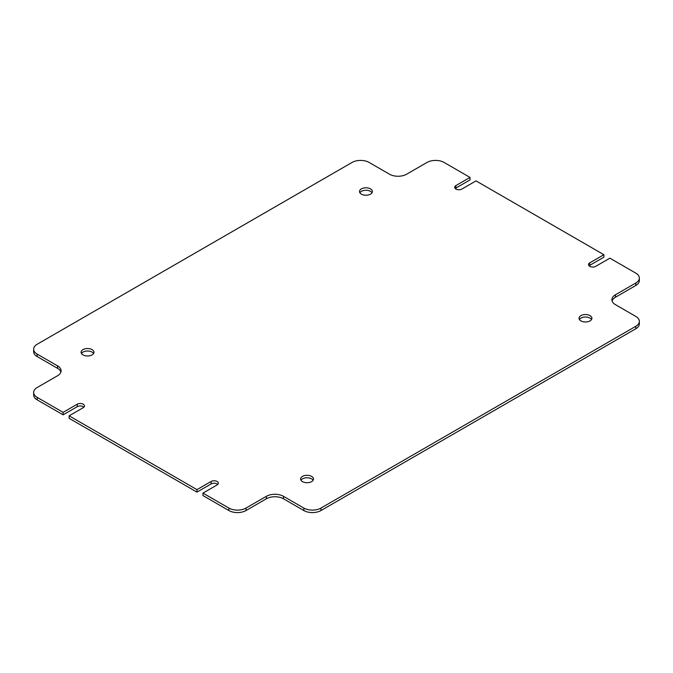 <?xml version="1.0" encoding="UTF-8"?>
<svg xmlns="http://www.w3.org/2000/svg" width="673" height="673" viewBox="0 0 673 673"><rect width="100%" height="100%" fill="white"/><g stroke="black" fill="none" stroke-linecap="round" stroke-linejoin="round"><path stroke-width="1.01" d="M370.503 188.894A6.436 3.718 0 0 0 363.487 188.087A6.436 3.718 0 0 0 359.508 191.519A6.436 3.718 0 0 0 361.401 194.152A6.436 3.718 0 0 0 368.409 194.951A6.436 3.718 0 0 0 372.388 191.519A6.436 3.718 0 0 0 370.503 188.894M372.018 192.756A6.436 3.718 0 0 0 370.503 191.368A6.436 3.718 0 0 0 359.878 192.756M92.083 349.64A6.436 3.718 0 0 0 85.067 348.833A6.436 3.718 0 0 0 81.088 352.265A6.436 3.718 0 0 0 82.981 354.89A6.436 3.718 0 0 0 89.989 355.697A6.436 3.718 0 0 0 93.968 352.265A6.436 3.718 0 0 0 92.083 349.64M93.597 353.502A6.436 3.718 0 0 0 92.083 352.114A6.436 3.718 0 0 0 81.458 353.502M311.599 476.375A6.436 3.718 0 0 0 304.591 475.575A6.436 3.718 0 0 0 300.612 479.008A6.436 3.718 0 0 0 302.497 481.632A6.436 3.718 0 0 0 309.513 482.44A6.436 3.718 0 0 0 313.492 479.008A6.436 3.718 0 0 0 311.599 476.375M313.122 480.244A6.436 3.718 0 0 0 311.599 478.848A6.436 3.718 0 0 0 300.982 480.244M590.019 315.637A6.436 3.718 0 0 0 583.011 314.829A6.436 3.718 0 0 0 579.032 318.262A6.436 3.718 0 0 0 580.917 320.886A6.436 3.718 0 0 0 587.933 321.694A6.436 3.718 0 0 0 591.912 318.262A6.436 3.718 0 0 0 590.019 315.637M591.542 319.498A6.436 3.718 0 0 0 590.019 318.11A6.436 3.718 0 0 0 579.403 319.498M589.094 265.835A4.24 2.448 0 0 1 589.758 265.339L603.891 257.179L603.891 254.705L589.758 262.865A4.24 2.448 0 0 0 588.513 264.598A4.24 2.448 0 0 0 589.758 266.331A4.24 2.448 0 0 0 595.748 266.331L609.889 258.171L635.8 273.129A12.114 6.991 0 0 1 639.35 278.075L639.35 280.548A12.114 6.991 180 0 1 635.8 285.495L615.459 297.239A12.114 6.991 0 0 0 612.102 300.949M455.234 188.549A4.24 2.448 0 0 1 455.899 188.061L470.032 179.901L470.032 177.428L455.899 185.588A4.24 2.448 0 0 0 454.654 187.313A4.24 2.448 0 0 0 455.899 189.046A4.24 2.448 0 0 0 461.897 189.046L476.03 180.886L603.891 254.705M470.032 177.428L444.121 162.462A12.114 6.991 0 0 0 426.985 162.462L406.643 174.206A12.114 6.991 180 0 1 389.507 174.206L369.157 162.462A12.114 6.991 0 0 0 352.029 162.462L37.2 344.231A12.114 6.991 0 0 0 33.65 349.178A12.114 6.991 0 0 0 37.2 354.124L37.2 356.589A12.114 6.991 180 0 1 33.65 351.651L33.65 349.178M69.109 418.295L69.109 415.821L196.97 489.641L196.97 492.114L69.109 418.295M228.879 508.065L202.968 493.099L202.968 495.572L228.879 510.538L228.879 508.065A12.114 6.991 0 0 0 246.015 508.065L246.015 510.538A12.114 6.991 180 0 1 228.879 510.538M320.971 508.065L320.971 510.538A12.114 6.991 180 0 1 303.843 510.538L303.843 508.065A12.114 6.991 0 0 0 320.971 508.065L635.8 326.296A12.114 6.991 0 0 0 639.35 321.349A12.114 6.991 0 0 0 635.8 316.411L615.459 304.659A12.114 6.991 180 0 1 611.908 299.712A12.114 6.991 180 0 1 615.459 294.766L615.459 297.239M320.971 510.538L635.8 328.769L635.8 326.296M37.2 397.398L63.111 412.356L63.111 414.829L37.2 399.871A12.114 6.991 180 0 1 33.65 394.925L33.65 392.452A12.114 6.991 0 0 0 37.2 397.398L37.2 399.871M303.843 510.538L283.493 498.794A12.114 6.991 0 0 0 266.357 498.794L246.015 510.538M217.766 484.451A4.24 2.448 0 0 0 211.103 483.954L196.97 492.114M83.906 407.165A4.24 2.448 0 0 0 77.252 406.669L63.111 414.829M60.898 372.051A12.114 6.991 0 0 0 57.542 368.341L37.2 356.589M639.35 321.349L639.35 323.822A12.114 6.991 180 0 1 635.8 328.769M303.843 508.065L283.493 496.321L283.493 498.794M635.8 285.495L635.8 283.022L615.459 294.766M635.8 283.022A12.114 6.991 0 0 0 639.35 278.075M57.542 368.341L57.542 365.868L37.2 354.124M57.542 365.868A12.114 6.991 180 0 1 61.092 370.815A12.114 6.991 180 0 1 57.542 375.761L37.2 387.505A12.114 6.991 0 0 0 33.65 392.452M69.109 415.821L83.242 407.661A4.24 2.448 0 0 0 84.487 405.928A4.24 2.448 0 0 0 81.87 403.665A4.24 2.448 0 0 0 77.252 404.195L63.111 412.356M202.968 493.099L217.101 484.939A4.24 2.448 0 0 0 218.346 483.214A4.24 2.448 0 0 0 215.722 480.951A4.24 2.448 0 0 0 211.103 481.481L196.97 489.641M266.357 498.794L266.357 496.321L246.015 508.065M266.357 496.321A12.114 6.991 180 0 1 283.493 496.321M455.899 188.061L455.899 185.588M211.103 483.954L211.103 481.481M77.252 406.669L77.252 404.195M589.758 265.339L589.758 262.865"/></g></svg>
